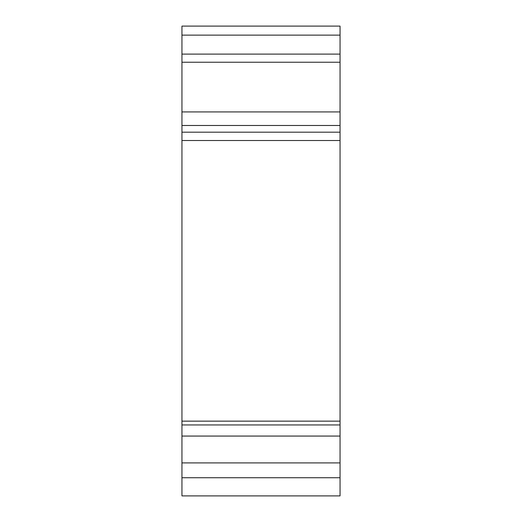 <?xml version="1.0" encoding="UTF-8"?>
<svg xmlns="http://www.w3.org/2000/svg" width="522" height="522" viewBox="0 0 522 522"><rect width="100%" height="100%" fill="white"/><g stroke="black" fill="none" stroke-linecap="round" stroke-linejoin="round"><path stroke-width="0.78" d="M181.95 477.734L181.95 140.509L340.05 140.509L340.05 495.9L181.95 495.9L340.05 495.9L181.95 495.9L181.95 477.734L340.05 477.734M181.95 26.1L340.05 26.1L181.95 26.1L340.05 26.1L181.95 26.1L181.95 140.509M340.05 26.1L340.05 140.509M181.95 436.066L340.05 436.066M181.95 125.482L340.05 125.482M181.95 421.143L340.05 421.143M181.95 462.91L340.05 462.91M181.95 424.954L340.05 424.954M181.95 35.137L340.05 35.137M181.95 54.105L340.05 54.105M181.95 111.93L340.05 111.93M181.95 132.183L340.05 132.183M181.95 62.235L340.05 62.235"/></g></svg>

